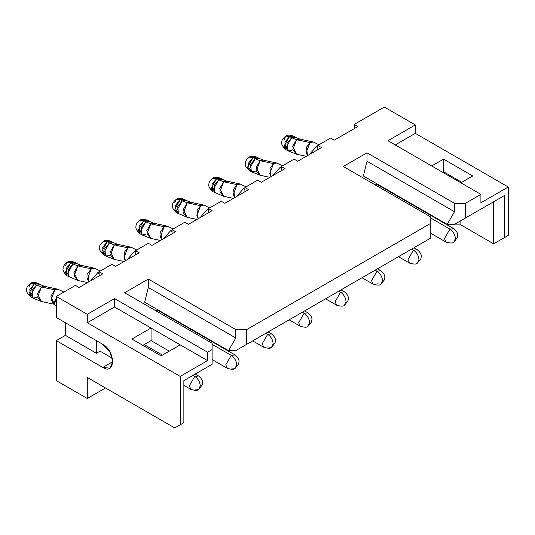 <?xml version="1.0" encoding="UTF-8"?>
<svg xmlns="http://www.w3.org/2000/svg" width="535" height="535" viewBox="0 0 535 535"><rect width="100%" height="100%" fill="white"/><g stroke="black" fill="none" stroke-linecap="round" stroke-linejoin="round"><path stroke-width="0.8" d="M246.735 344.306L430.795 238.042L430.795 223.309L246.735 329.573L246.735 344.306L235.801 350.619L228.512 350.619L144.684 302.221L228.512 350.619L235.801 350.619L430.795 238.042L235.801 350.619L246.735 344.306L246.735 329.573L430.795 223.309L430.795 216.996L343.323 166.492L367.01 152.816L454.489 203.32L465.423 203.32L480.911 194.372L387.969 140.712L415.307 124.929L384.324 107.047L354.257 124.408L357.902 126.514L334.208 140.19L330.563 138.083L317.81 145.453L321.455 147.553L297.761 161.229L294.116 159.129L281.363 166.492L285.008 168.599L261.314 182.274L257.669 180.168L244.916 187.538L248.561 189.637L224.867 203.32L221.222 201.213L208.463 208.576L212.107 210.683L188.42 224.359L184.776 222.259L172.016 229.622L175.661 231.729L151.973 245.404L148.329 243.298L135.569 250.668L139.214 252.767L115.527 266.45L111.875 264.343L99.122 271.706L102.767 273.813L79.073 287.489L75.428 285.389L56.295 296.437L87.272 314.319L114.557 298.57L207.547 352.204L212.107 349.569L212.107 343.256L124.635 292.752L148.329 279.069L235.801 329.573L246.735 329.573L235.801 329.573L148.329 279.076L148.322 287.489L235.801 337.993L235.801 329.573L235.801 337.993L228.512 350.619L235.801 337.993L148.329 287.489L148.329 279.076L124.635 292.752L212.107 343.256L212.107 349.569L207.547 352.204L114.557 298.57L87.279 314.319L56.295 296.437L75.428 285.389L79.073 287.489L102.767 273.813L99.122 271.706L111.875 264.343L115.527 266.45L139.214 252.767L135.569 250.668L148.329 243.298L151.973 245.404L175.661 231.729L172.016 229.622L184.776 222.259L188.42 224.359L212.107 210.683L208.463 208.576L221.222 201.213L224.867 203.32L248.561 189.637L244.916 187.538L257.669 180.168L261.314 182.274L285.008 168.599L281.363 166.492L294.116 159.129L297.761 161.229L321.455 147.553L317.81 145.453L330.563 138.083L334.208 140.19L357.902 126.514L354.257 124.408L384.324 107.047L415.307 124.929L387.969 140.718L480.911 194.372L465.423 203.32L454.489 203.32L367.017 152.816L367.01 161.229L454.489 211.733L454.489 203.32L454.489 211.733L447.2 224.359L454.489 224.359L465.423 218.046L465.423 203.32L465.423 218.046L504.605 195.429L504.605 237.513L508.25 235.407L508.25 187.009L480.911 202.792L480.911 194.372L480.911 202.792L508.25 187.009L508.25 235.407L493.671 243.826L460.869 224.887L453.58 224.887L453.58 224.359L453.58 224.887L452.663 224.359L453.58 224.887L460.869 224.887L493.671 243.826L504.605 237.513L504.605 195.429L454.489 224.359L447.2 224.359L454.489 211.733L367.01 161.229L367.017 152.816L343.323 166.492L430.795 216.996L430.795 238.042L246.735 344.306M395.265 144.925L415.307 133.349L415.307 124.936L415.307 133.349L508.25 187.009L415.307 133.349L395.258 144.925M415.307 205.948L415.307 206.49L415.307 205.948M354.257 128.614L354.257 124.408L354.257 128.614M317.81 149.66L317.81 145.453L317.81 149.66M281.363 170.698L281.363 166.492L281.363 170.698M244.916 191.744L244.916 187.538L244.916 191.744M208.463 212.79L208.463 208.576L208.463 212.79M172.016 233.828L172.016 229.622L172.016 233.828M135.569 254.874L135.569 250.668L135.569 254.874M99.122 275.92L99.122 271.706L99.122 275.92M56.295 317.476L56.295 296.437L56.295 317.476L102.767 344.306C115.694 351.067 115.7 375.623 102.767 367.451L56.295 340.628L65.41 335.365L65.41 322.739L65.41 335.365L56.295 340.628L56.295 380.606L56.295 340.628L102.767 367.451L111.875 362.195L102.767 367.451L109.856 368.154L112.791 361.667L109.856 351.789L102.767 344.306L56.295 317.476M56.295 380.606L87.279 398.495L87.279 377.449L174.751 427.953L180.221 424.797L180.221 376.399L87.272 322.739L87.272 314.319L87.279 322.739L114.557 306.99L114.557 298.57L114.557 306.983L151.024 328.022L207.547 360.617L207.547 352.204L207.547 360.617L180.221 376.399L180.221 424.797L183.866 422.69L183.866 380.606L212.107 364.295L212.107 349.569L212.107 364.295L183.866 380.606L183.866 422.69L174.751 427.953L87.279 377.449L87.279 398.495L56.295 380.606M363.372 175.962L447.2 224.359L363.372 175.962L367.017 161.236M493.671 201.742L454.489 224.359L504.605 195.429L493.671 201.742L493.671 243.826L508.25 235.407L493.671 243.826L493.671 201.742M199.354 333.786L198.886 334.054L199.354 333.786M105.502 387.975L87.279 398.495L105.502 387.975M100.032 351.147L112.403 358.289L100.032 351.147L96.387 353.254L65.41 335.365L96.387 353.254L96.387 340.621L96.387 353.254L100.032 351.147M169.281 351.147L151.057 340.621L142.858 345.356L151.057 340.621L169.281 351.147M431.712 165.964L443.555 159.129L472.713 175.962L460.869 182.803L472.713 175.962L443.555 159.129L431.712 165.964M442.646 172.283L443.555 171.755L443.555 159.129L443.555 171.755L461.779 182.274L443.555 171.755L442.646 172.283M112.751 362.656L111.875 362.195L112.751 362.65M174.751 427.953L183.866 422.69L174.751 427.953M180.208 344.841L161.082 355.882L131.924 339.043L151.044 328.008L131.924 339.043L161.082 355.882L180.208 344.841M114.557 306.983L87.272 322.739L180.221 376.399L207.547 360.617L203.099 358.055M151.057 327.995L151.057 340.621M212.107 364.295L183.866 380.606L212.107 364.295M460.869 220.681L460.869 224.887L460.869 220.681M151.051 340.628L151.051 328.002M144.684 302.221L148.329 287.489M212.107 359.547L227.382 368.361C231.742 369.578 234.323 369.578 235.112 368.361L236.711 364.823C236.363 360.817 234.544 357.661 231.247 355.354C234.544 357.661 236.363 360.817 236.711 364.823L235.112 368.361L238.61 364.027C238.891 361.994 240.456 359.553 235.112 354.972L231.247 355.354L225.777 364.823L227.382 368.361L225.777 364.823L231.247 355.354L212.107 344.306L231.247 355.354L235.112 354.972L158.574 310.781L155.712 310.695L160.079 313.216M430.795 233.287L446.07 242.108C450.43 243.318 453.011 243.318 453.8 242.108L457.285 237.808C457.539 235.788 459.237 233.441 453.8 228.712L449.935 229.094C453.232 231.401 455.051 234.557 455.399 238.563L453.8 242.108L455.399 238.563C455.051 234.557 453.232 231.401 449.935 229.094L430.795 218.046L449.935 229.094L444.465 238.563L446.07 242.108L444.465 238.563L449.935 229.094L453.8 228.712L377.255 184.522L374.4 184.435L378.767 186.956M192.974 375.343L194.8 376.399L198.666 376.018L194.8 376.399L192.974 375.343M183.866 385.327L190.935 389.406C195.295 390.624 197.87 390.624 198.666 389.406L200.264 385.869C199.916 381.856 198.097 378.7 194.8 376.399L189.33 385.869L190.935 389.406L189.33 385.869L194.8 376.399C198.097 378.7 199.916 381.856 200.264 385.869L198.666 389.406L194.8 389.025M265.868 333.258L267.694 334.308L271.559 333.927L267.694 334.315L265.868 333.258M252.674 340.882L263.829 347.322C268.189 348.532 270.77 348.532 271.559 347.322L273.158 343.784C272.81 339.772 270.991 336.615 267.694 334.315L262.224 343.784L263.829 347.322L262.224 343.784L267.694 334.315C270.991 336.615 272.81 339.772 273.158 343.784L271.559 347.322L267.694 346.941M302.322 312.219L304.141 313.269L308.006 312.888L304.141 313.269L302.322 312.219M289.121 319.836L300.275 326.276L298.677 322.739L304.141 313.269C307.438 315.576 309.263 318.733 309.611 322.739L308.006 326.276L309.611 322.739C309.263 318.733 307.438 315.576 304.141 313.269L298.677 322.739L300.275 326.276C304.636 327.494 307.217 327.494 308.006 326.276L311.49 321.983C311.745 319.963 313.443 317.609 308.006 312.888L304.582 310.909M340.588 292.224L338.769 291.174L340.588 292.224L344.453 291.842L340.588 292.224L335.124 301.693L336.722 305.238L335.124 301.693L340.588 292.224C343.885 294.531 345.71 297.687 346.058 301.693C345.71 297.687 343.885 294.531 340.588 292.224M377.035 271.185L375.216 270.128L377.035 271.185L380.9 270.797L377.035 271.185L371.571 280.654L373.169 284.192L371.571 280.654L377.035 271.185C380.332 273.485 382.157 276.642 382.505 280.654C382.157 276.642 380.332 273.485 377.035 271.185M411.662 249.089L413.488 250.139L417.353 249.758L413.488 250.139L411.662 249.089M398.461 256.706L409.623 263.146L408.018 259.609L413.488 250.139C416.785 252.446 418.604 255.603 418.952 259.609L417.353 263.146L418.952 259.609C418.604 255.603 416.778 252.446 413.481 250.139L408.018 259.609L409.623 263.146C413.983 264.364 416.558 264.364 417.353 263.146L420.838 258.853C421.092 256.833 422.784 254.486 417.353 249.758L413.93 247.779M235.112 368.361L231.247 367.98M325.568 298.791L336.722 305.238C341.089 306.448 343.664 306.448 344.453 305.238L346.058 301.693L344.453 305.231L347.937 300.938C348.191 298.918 349.89 296.571 344.453 291.842L341.029 289.863M362.014 277.752L373.169 284.192C377.536 285.409 380.111 285.409 380.9 284.192L382.505 280.654L380.9 284.192L377.035 283.811M56.295 298.296L54.289 301.88L54.463 304.355L56.295 298.296M316.533 146.349L309.457 154.481L316.533 146.349L317.81 147.546L316.533 146.349L317.81 145.734L316.533 146.349M280.086 167.388L281.363 168.592L280.086 167.388L273.01 175.52L280.086 167.388L281.363 166.78L280.086 167.388M243.639 188.434L244.916 189.631L243.639 188.434L236.564 196.566L243.639 188.434L244.916 187.818L243.639 188.434M207.192 209.479L208.463 210.676L207.192 209.479L200.117 217.611L207.192 209.479L208.463 208.864L207.192 209.479M170.745 230.518L172.016 231.722L170.745 230.518L163.67 238.65L170.745 230.518L172.016 229.903L170.745 230.518M134.292 251.564L135.569 252.761L134.292 251.564L127.223 259.696L134.292 251.564L135.569 250.948L134.292 251.564M97.845 272.603L99.122 273.806L97.845 272.603L90.769 280.735L97.845 272.603L99.122 271.994L97.845 272.603M54.323 304.234L51.012 299.988L54.837 289.863L41.456 286.994L44.719 286.406L41.456 286.994L54.837 289.863L58.101 289.268L54.837 289.863L50.899 296.216L54.363 304.248M309.972 142.557L296.591 139.695L299.854 139.1L296.591 139.695L309.972 142.557L306.421 147.319L307.551 155.585L306.147 152.682L309.972 142.557L313.236 141.969L309.979 142.564M273.525 163.603L269.968 168.358L271.105 176.624L269.7 173.728L273.525 163.603L276.782 163.014L273.532 163.603L260.144 160.734L273.525 163.603M240.349 184.06L237.079 184.649L233.521 189.403L234.658 197.669L233.253 194.773L237.079 184.649L240.342 184.053L226.954 181.191L223.697 181.78L237.079 184.649L223.697 181.78L219.872 191.904L223.717 196.312L219.704 188.547L223.697 181.78L226.954 181.191L222.64 179.426L218.775 179.813L223.697 181.78L218.775 179.813L214.174 185.377L214.91 192.821L213.311 189.283L218.775 179.813L222.64 179.426L220.534 178.208L216.668 178.596L218.775 179.813L216.668 178.596L211.198 188.066L212.803 191.604L212.061 184.16L216.668 178.596L220.534 178.208C216.822 176.911 214.247 176.911 212.803 178.208L216.668 178.59L212.803 178.208C209.901 180.683 208.63 182.609 208.991 183.986C208.162 185.839 209.432 188.38 212.803 191.604L223.717 196.312L233.414 198.385M200.632 205.687L197.074 210.442L198.204 218.708L196.8 215.812L200.632 205.687L203.888 205.099L200.632 205.687L187.25 202.825L200.632 205.687M164.178 226.733L160.627 231.488L161.757 239.754L160.353 236.858L164.178 226.733L167.442 226.138L164.185 226.733L150.803 223.864L164.185 226.733M131.008 247.19L127.731 247.772L124.18 252.533L125.31 260.799L123.906 257.903L127.731 247.772L130.995 247.183L117.613 244.314L114.35 244.91L127.731 247.772L114.35 244.91L110.524 255.034L114.376 259.435L110.357 251.677L114.35 244.91L117.613 244.314L113.3 242.556L109.434 242.943L114.35 244.91L109.434 242.943L104.827 248.507L105.569 255.951L103.964 252.413L109.434 242.943L107.321 241.72L109.434 242.937L113.3 242.556L111.186 241.338L107.321 241.72L101.857 251.189L103.456 254.734L102.72 247.29L107.321 241.72L111.186 241.338C107.475 240.041 104.9 240.041 103.456 241.338L107.321 241.72L103.456 241.338C100.553 243.813 99.283 245.739 99.644 247.116C98.821 248.969 100.092 251.51 103.456 254.734L105.569 255.951L109.434 255.57M91.284 268.817L87.733 273.572L88.863 281.838L87.459 278.942L91.284 268.817L94.548 268.229L91.291 268.817L77.903 265.948L91.284 268.817M41.456 286.994L37.631 297.119L41.476 301.526L37.463 293.762L41.456 286.994L36.534 285.028L41.456 286.994M52.129 302.516L54.062 302.93M319 144.764L313.236 141.969L299.854 139.1L295.541 137.341L291.669 137.722L296.591 139.695L292.765 149.82L296.611 154.22L292.598 146.463L296.591 139.695L291.669 137.722L287.068 143.293L287.803 150.736L286.205 147.192L291.669 137.722L295.541 137.341L293.427 136.124L289.562 136.505L291.675 137.722L289.562 136.505L284.098 145.975L285.697 149.519L284.961 142.069L289.562 136.505L293.427 136.124C289.749 134.82 287.175 134.82 285.697 136.124L289.562 136.505L285.697 136.124L284.098 139.662M307.264 155.217L307.933 155.357M282.547 165.81L276.789 163.014L263.407 160.146L260.144 160.734L256.318 170.859L260.164 175.266L256.151 167.508L260.144 160.734L263.407 160.146L259.087 158.387L255.222 158.768L260.144 160.734L255.222 158.768L250.621 164.332L251.356 171.775L249.758 168.237L255.222 158.768L259.087 158.387L256.981 157.17L253.115 157.551L255.222 158.768L253.115 157.551L247.645 167.02L249.25 170.558L248.514 163.115L253.115 157.551L256.981 157.17C253.269 155.866 250.694 155.866 249.25 157.17L253.115 157.551L249.25 157.17C246.347 159.644 245.077 161.57 245.438 162.941C244.609 164.8 245.879 167.335 249.25 170.558L251.356 171.775L255.222 171.394M270.817 176.256L271.486 176.403M234.363 197.301L235.039 197.448M209.653 207.894L203.895 205.099L190.507 202.23L187.25 202.825L183.418 212.95L187.27 217.35L183.251 209.593L187.25 202.825L190.507 202.23L186.193 200.471L182.328 200.852L187.25 202.825L182.328 200.852L177.727 206.416L178.463 213.866L176.858 210.322L182.328 200.852L186.193 200.471L184.087 199.254L180.221 199.635L182.328 200.852L180.221 199.635L174.751 209.105L176.349 212.642L175.614 205.199L180.221 199.635L184.087 199.254C180.409 197.95 177.827 197.95 176.349 199.254L180.221 199.635L176.349 199.254L174.751 202.792M173.206 228.933L167.442 226.144L154.06 223.276L150.803 223.864L146.971 233.989L150.823 238.396L146.804 230.638L150.803 223.864L154.06 223.276L149.746 221.517L145.881 221.898L150.803 223.864L145.881 221.898L141.273 227.462L142.016 234.905L140.411 231.367L145.881 221.898L149.746 221.517L147.633 220.3L143.768 220.681L145.881 221.898L143.768 220.681L138.304 230.15L139.902 233.688L139.167 226.245L143.768 220.681L147.633 220.3C143.928 218.996 141.347 218.996 139.902 220.293L143.768 220.681L139.902 220.3C137 222.774 135.73 224.693 136.091 226.071C135.268 227.923 136.539 230.465 139.902 233.688L142.016 234.905L145.881 234.524M125.023 260.431L125.698 260.572M100.312 271.024L94.548 268.229L81.166 265.36L77.903 265.948L74.077 276.08L77.923 280.48L73.91 272.723L77.903 265.948L81.166 265.36L76.853 263.601L72.987 263.982L77.903 265.948L72.987 263.982L68.38 269.546L69.115 276.99L67.517 273.452L72.987 263.982L76.853 263.601L74.739 262.384L70.874 262.765L72.987 263.982L70.874 262.765L65.41 272.235L67.009 275.772L66.273 268.329L70.874 262.765L74.739 262.384C71.061 261.08 68.487 261.08 67.009 262.384L70.874 262.765L67.009 262.384L65.41 265.922M88.576 281.47L89.245 281.617M28.957 286.967L30.562 283.423C32.04 282.119 34.614 282.119 38.293 283.423L34.427 283.811L38.293 283.423L40.399 284.647L36.534 285.028L31.933 290.592L32.668 298.035L31.07 294.497L36.534 285.028L40.399 284.647L44.719 286.406L58.094 289.268M34.427 283.811L36.534 285.028L34.427 283.811L28.957 293.28L30.562 296.818L29.826 289.375L34.427 283.811L30.562 283.423L34.427 283.811M36.534 297.654L32.668 298.035L41.476 301.526L54.858 304.388L54.242 304.181L56.295 306.08M291.669 150.348L287.803 150.736L296.611 154.22L306.308 156.3M198.666 389.406L202.163 385.066C202.444 383.04 204.009 380.599 198.666 376.018L195.242 374.039M162.439 355.1L144.209 344.58M271.559 347.322L275.057 342.982C275.338 340.955 276.903 338.515 271.559 333.927L268.135 331.954M380.9 284.192L384.397 279.852C384.685 277.825 386.243 275.385 380.9 270.797L377.483 268.824M63.859 292.063L58.101 289.268M246.1 186.849L240.342 184.053M136.759 249.979L130.995 247.183M251.356 171.775L260.164 175.266L269.861 177.346M176.349 199.254C173.454 201.728 172.183 203.654 172.544 205.025C171.715 206.885 172.986 209.426 176.349 212.642L187.27 217.35L196.96 219.43M142.016 234.905L150.823 238.396L160.513 240.469M105.569 255.951L114.376 259.435L124.067 261.515M67.009 262.384C64.106 264.858 62.836 266.784 63.197 268.155C62.374 270.014 63.645 272.549 67.009 275.772L77.923 280.48L87.62 282.56M30.562 283.423C27.659 285.897 26.389 287.823 26.75 289.201C25.921 291.053 27.191 293.595 30.562 296.818L32.668 298.035M285.697 136.124C282.794 138.598 281.524 140.524 281.885 141.895C281.062 143.755 282.333 146.296 285.697 149.519L287.803 150.736"/></g></svg>
